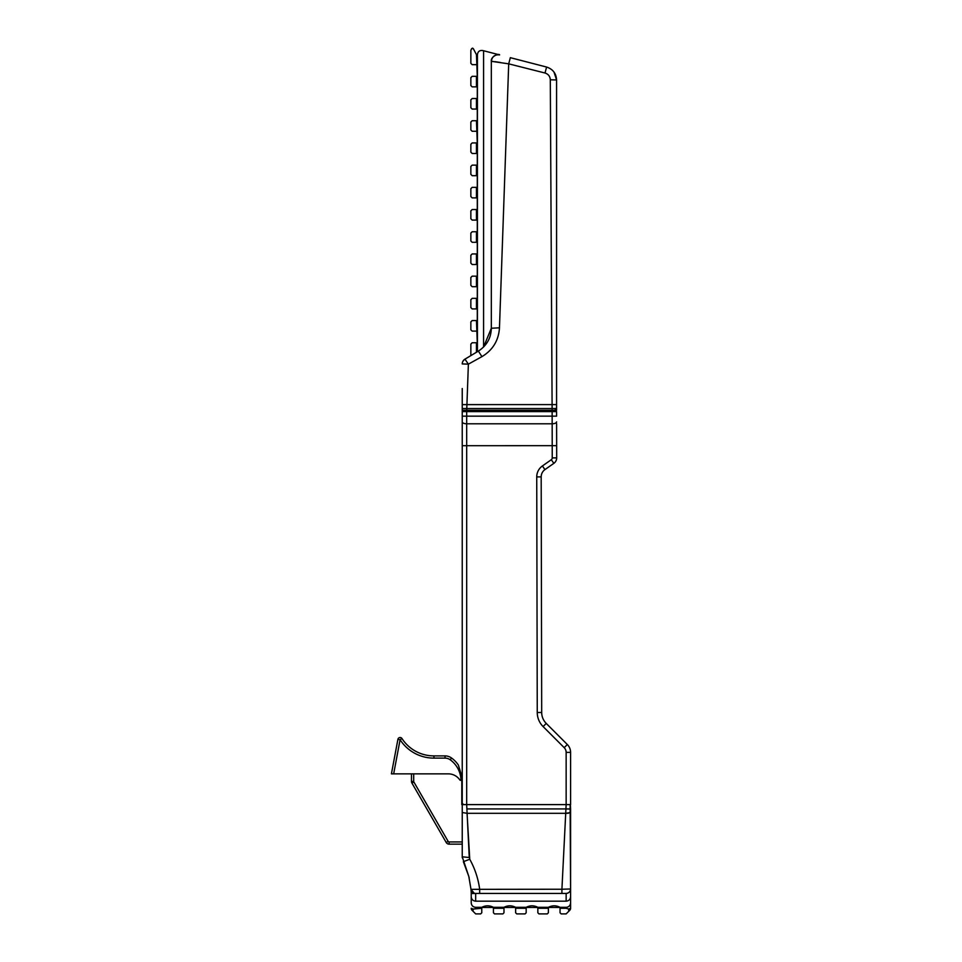 <?xml version="1.0" encoding="UTF-8"?>
<svg xmlns="http://www.w3.org/2000/svg" width="962" height="962" viewBox="0 0 962 962"><rect width="100%" height="100%" fill="white"/><g stroke="black" fill="none" stroke-linecap="round" stroke-linejoin="round"><path stroke-width="1.44" d="M570.586 902.885L570.586 888.984A4.437 4.437 0 0 1 566.149 893.421C568.843 893.157 570.322 891.678 570.586 888.984L570.586 896.74C570.322 899.434 568.843 900.913 566.149 901.178L475.673 901.178C472.979 900.913 471.5 899.434 471.224 896.74L471.224 902.885C471.5 905.579 472.979 907.058 475.673 907.322L481.77 907.322C485.666 905.314 489.55 905.314 493.434 907.322L503.98 907.322C507.864 905.314 511.748 905.314 515.632 907.322L526.178 907.322C530.074 905.314 533.958 905.314 537.842 907.322L548.388 907.322C552.272 905.314 556.156 905.314 560.04 907.322L566.149 907.322L566.149 908.284L568.626 909.042L568.831 911.218L569.781 910.268A2.778 2.778 0 0 0 570.586 908.308L570.586 902.885C570.322 905.579 568.843 907.058 566.149 907.322M471.224 893.457A4.437 4.437 0 0 1 471.224 893.494L471.224 896.74L471.224 893.494A4.437 4.437 0 0 0 471.224 893.349A77.513 77.513 0 0 0 470.995 889.345L474.23 893.265L475.42 893.421L474.23 893.265L470.995 889.345L468.807 876.43L462.241 856.805L462.241 804.605L462.241 812.517L467.063 813.311L469.757 859.258L463.371 861.687L468.807 876.43L470.995 889.345A4.437 4.437 0 0 0 475.42 893.421L566.149 893.421L566.149 901.178M469.191 877.957L468.987 877.116M570.117 804.605L570.586 888.984L561.916 889.237L561.916 893.421M469.757 859.258C474.939 868.65 478.234 878.643 479.665 889.237L479.665 893.421M570.382 804.605L570.586 808.934L565.933 808.934L561.916 889.237L470.995 889.345A4.437 4.437 0 0 0 475.42 893.421M570.586 808.934L570.586 888.984M462.241 388.528L462.241 803.27L463.564 804.605L466.678 804.605L469.264 857.515L462.241 856.805L462.277 857.803M462.241 841.942L449.11 841.942A1.106 1.106 0 0 1 448.148 841.377L413.852 781.974A1.106 1.106 0 0 1 413.696 781.421L411.483 781.421A3.331 3.331 0 0 0 411.928 783.08L446.224 842.496A3.331 3.331 0 0 0 449.11 844.155L462.241 844.155M411.483 781.421L411.483 773.857M393.662 773.857L448.136 773.857A13.901 13.901 0 0 1 459.764 779.857A1.106 1.106 0 0 0 460.978 780.29A25.914 25.914 0 0 0 450.228 759.8A8.886 8.886 0 0 0 445.033 758.116L433.946 758.116A40.176 40.176 0 0 1 400.096 739.718L397.919 739.309L391.414 773.857L393.662 773.857L400.096 739.718L401.96 738.515A2.225 2.225 0 0 0 397.919 739.309A2.225 2.225 0 0 1 401.96 738.515A37.951 37.951 0 0 0 433.946 755.891A37.951 37.951 0 0 1 401.96 738.515M461.411 780.062A1.106 1.106 0 0 0 461.796 779.22L461.796 776.226L458.333 764.994L461.796 776.226L461.796 804.605L463.708 804.605M458.333 764.994A28.138 28.138 0 0 0 451.527 757.996A11.099 11.099 0 0 0 445.033 755.891L433.946 755.891L433.946 758.116M461.796 776.226L461.796 783.729M413.696 781.421L413.696 773.857M461.796 779.22L460.978 780.29M466.883 808.934L565.933 808.934L566.149 804.605L466.678 804.605L570.586 804.605L570.586 752.38A11.099 11.099 0 0 0 567.339 744.528L546.248 723.436A15.548 15.548 0 0 1 541.69 712.481L541.185 476.887A8.886 8.886 0 0 1 544.949 469.6L553.847 463.347A6.662 6.662 0 0 0 556.685 457.876L556.625 432.696M472.041 910.268L472.991 911.218L473.196 909.042L471.224 908.308A2.778 2.778 0 0 0 472.041 910.268A2.778 2.778 0 0 1 471.224 908.308A2.778 2.778 0 0 0 472.041 910.268A2.778 2.778 0 0 1 471.224 908.308M569.781 910.268A2.778 2.778 0 0 0 570.586 908.308A2.778 2.778 0 0 1 569.781 910.268A2.778 2.778 0 0 0 570.586 908.308L568.626 909.042M560.04 907.322L560.04 912.794L561.159 913.9L566.149 913.9L568.831 911.218M473.196 909.042L481.77 908.284L481.77 907.322M472.991 911.218L475.673 913.9L480.663 913.9L481.77 912.794L481.77 908.284M503.98 908.284L503.98 912.794L502.873 913.9L494.54 913.9L493.434 912.794L493.434 908.284L503.98 908.284L503.98 907.322M526.178 908.284L526.178 912.794L525.072 913.9L516.75 913.9L515.632 912.794L515.632 908.284L526.178 908.284L526.178 907.322M515.632 907.322L515.632 908.284M548.388 908.284L548.388 912.794L547.282 913.9L538.948 913.9L537.842 912.794L537.842 908.284L548.388 908.284L548.388 907.322M537.842 907.322L537.842 908.284M560.04 908.284L566.149 908.284M493.434 907.322L493.434 908.284M560.04 907.455L548.388 907.455M493.434 907.455L481.77 907.455M515.632 907.455L503.98 907.455M537.842 907.455L526.178 907.455M555.242 411.592L556.577 410.269L555.254 411.592L556.577 410.269L556.577 79.954L554.016 72.114M553.102 70.984L551.839 69.769M499.615 54.894C498.737 53.114 490.452 56.734 491.317 61.315C492.051 56.554 494.817 54.413 499.615 54.894L482.972 50.589C479.605 50.06 477.753 51.503 477.417 54.882L477.417 351.683L478.379 351.106L481.926 356.637C492.809 350.084 498.653 340.476 499.47 327.814L508.706 63.841L510.341 57.672L546.596 67.051C552.849 69.108 556.18 73.413 556.577 79.954L550.3 79.786L552.116 408.537L556.577 408.537L556.577 79.954M553.799 71.813L555.483 74.651M555.254 410.269L555.254 408.525M556.577 408.537L556.577 410.269L462.241 410.269L462.241 408.513M552.14 410.269L552.116 408.537L466.786 408.537L468.374 364.153L481.926 356.637L478.379 351.106L464.935 359.163A5.556 5.556 178.1 0 0 462.241 363.925L468.374 364.153L465.043 359.247A5.556 5.411 180 0 0 462.241 363.949A5.556 5.556 177.7 0 1 464.935 359.163L470.851 355.615L470.851 344.095L472.174 342.761L477.284 342.761L476.455 320.562L472.174 320.562L470.851 321.897L470.851 329.774L472.174 331.108L476.455 331.108M463.564 411.592L462.241 410.269L463.564 411.592M462.554 410.269L464.598 410.269M465.067 410.269L466.678 410.269L466.678 411.592L462.241 411.592M476.455 352.26L476.455 342.761M476.455 308.91L472.174 308.91L470.851 307.575L470.851 299.687L472.174 298.352L476.455 298.352L476.455 308.91L477.284 308.91L477.284 320.562L476.455 320.562M476.455 242.292L476.455 231.746L472.174 231.746L470.851 233.081L470.851 240.957L472.174 242.292L477.284 242.292L477.284 253.944L472.174 253.944L470.851 255.279L470.851 263.167L472.174 264.502L477.284 264.502L477.284 276.154L472.174 276.154L470.851 277.489L470.851 285.365L472.174 286.7L477.284 286.7L477.284 298.352L476.455 298.352M476.455 220.094L472.174 220.094L470.851 218.759L470.851 210.87L472.174 209.536L476.455 209.536L476.455 220.094L477.284 220.094L477.284 231.746L476.455 231.746M476.455 197.883L472.174 197.883L470.851 196.549L470.851 188.672L472.174 187.337L476.455 187.337L476.455 197.883L477.284 197.883L477.284 209.536L476.455 209.536M476.455 175.685L472.174 175.685L470.851 174.35L470.851 166.462L472.174 165.139L476.455 165.139L476.455 175.685L477.284 175.685L477.284 187.337L476.455 187.337M476.455 142.929L476.455 153.475L472.174 153.475L470.851 152.14L470.851 144.264L472.174 142.929L477.284 142.929L476.455 120.731L472.174 120.731L470.851 122.054L470.851 129.942L472.174 131.277L476.455 131.277M476.455 109.067L476.455 98.521L472.174 98.521L470.851 99.856L470.851 107.732L472.174 109.067L477.284 109.067L477.284 120.731L476.455 120.731M476.455 76.323L476.455 86.869L472.174 86.869L470.851 85.534L470.851 77.645L472.174 76.323L477.284 76.323L476.455 54.642L477.417 54.882M476.455 64.658L472.174 64.658L470.851 63.324L470.851 50.325L471.693 48.581L473.316 48.653L476.455 54.642M471.693 48.581L473.316 48.653L471.693 48.581L473.316 48.653L471.693 48.581L472.655 48.136M508.044 82.985L508.706 63.841L491.317 61.315L491.317 328.246L483.573 347.041L483.573 50.745M500.36 62.47L494.733 61.628M493.169 61.424L491.329 61.291M503.98 198.93L502.248 248.473M467.76 381.373L467.496 388.528M550.3 79.786C550.072 76.335 548.304 74.074 545.009 73.016L508.706 63.841L510.341 57.672M478.379 351.106C486.772 345.598 491.089 337.987 491.317 328.246L499.47 327.814M476.455 86.869L477.284 86.869L477.284 98.521L476.455 98.521M476.455 153.475L477.284 153.475L477.284 165.139L476.455 165.139M476.455 264.502L476.455 253.944M476.455 286.7L476.455 276.154M488.624 339.947A26.647 26.647 0 0 0 490.211 335.858M462.241 662.854L462.241 762M462.241 466.474L462.241 558.164M552.14 411.592L556.577 411.592L556.589 416.149L466.678 416.161L466.678 411.592L552.14 411.592L552.236 457.888L556.685 457.876L556.601 423.653M567.339 744.528L546.248 723.436A15.548 15.548 0 0 1 541.69 712.481L537.253 712.493A19.986 19.986 0 0 0 543.109 726.575L564.201 747.666L567.339 744.528M475.673 901.178L475.673 893.494A8.886 8.886 0 0 0 475.673 893.421M471.224 893.494L475.673 893.494M474.23 893.265L471.224 893.349M570.586 812.517L565.752 813.311L467.063 813.311M565.752 813.311L568.506 813.263M450.228 759.8L451.527 757.996A11.099 11.099 0 0 0 445.033 755.891L445.033 758.116M413.852 781.974L411.928 783.08M448.148 841.377L446.224 842.496M449.11 841.942L449.11 844.155M565.933 808.934L568.951 809.03M475.673 908.284L475.673 907.322M462.289 408.513L466.786 408.537L466.726 411.592M545.009 73.016L546.596 67.051M462.241 404.617L556.577 404.605M466.786 408.537L466.077 408.513M546.248 723.436L543.109 726.575M541.185 476.887L536.736 476.899L537.253 712.493M544.949 469.6L542.4 465.969A13.324 13.324 0 0 0 536.736 476.899M553.847 463.347L551.298 459.716L542.4 465.969M564.201 747.666A6.662 6.662 0 0 1 566.149 752.38L570.586 752.38M566.149 752.38L566.149 804.605M552.236 457.888A2.225 2.225 0 0 1 551.298 459.716M556.649 445.671L466.678 445.707L466.678 423.785L552.164 423.785A4.437 1.9 -0.1 0 0 556.601 421.861M466.678 804.605L466.678 445.707L462.241 445.707M462.241 421.873A4.437 1.9 0 0 0 466.678 423.785L466.678 416.161L462.241 416.161M462.397 362.578L462.241 363.925L462.397 362.578"/></g></svg>
